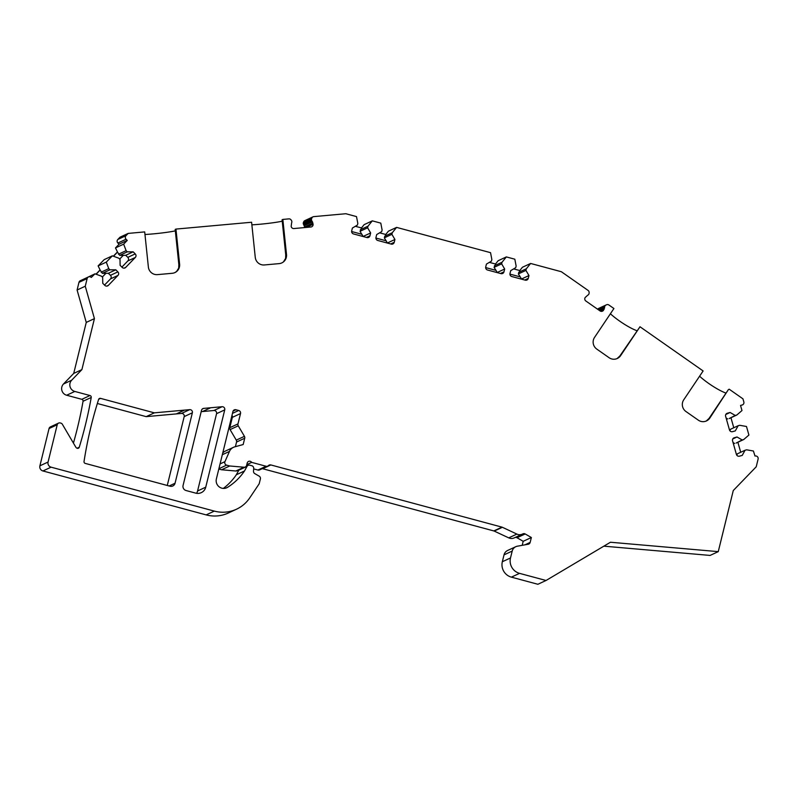 <?xml version="1.0" encoding="UTF-8"?>
<svg xmlns="http://www.w3.org/2000/svg" width="798" height="798" viewBox="0 0 798 798"><rect width="100%" height="100%" fill="white"/><g stroke="black" fill="none" stroke-linecap="round" stroke-linejoin="round"><path stroke-width="1.2" d="M699.587 376.197A21.057 3.791 -146.1 0 0 726.04 393.105M706.2 421.055L709.033 418.441L728.424 389.554L709.791 418.092A8.419 8.239 -114.9 0 1 698.32 420.167L685.971 411.529A8.419 8.239 -114.9 0 1 683.726 399.838L703.118 370.95L639.996 326.761L620.605 355.659A8.419 8.239 -114.9 0 1 609.133 357.733L596.784 349.095A8.419 8.239 -114.9 0 1 594.54 337.414L613.921 308.517L608.934 305.026A2.883 2.823 65.1 0 0 608.236 304.666A2.175 2.125 65.1 0 0 606.959 304.627A3.062 2.993 65.1 0 0 606.5 304.796A3.062 2.993 65.1 0 0 606.46 304.806L598.291 308.597A3.062 2.993 65.1 0 1 598.33 308.577A3.062 2.993 65.1 0 0 598.33 308.577L606.031 305.016A2.883 2.823 65.1 0 0 605.393 305.444A2.175 2.125 65.1 0 0 604.734 306.552A3.062 2.993 65.1 0 0 604.645 307.08L598.57 309.903M610.4 313.764A21.057 3.791 -146.1 0 0 636.854 330.671M617.014 358.621L619.846 356.018L639.996 326.761M286.512 254.522L285.734 254.881C286.183 257.614 285.435 259.929 283.49 261.824L285.604 258.412L285.734 254.881L282.083 219.769L282.841 219.42L286.512 254.522A8.419 8.239 -114.9 0 1 279.16 263.619L264.357 264.956A8.419 8.239 -114.9 0 1 255.26 257.345L251.599 222.243L175.949 229.086L179.61 264.188A8.419 8.239 -114.9 0 1 172.268 273.285L157.465 274.622A8.419 8.239 -114.9 0 1 148.368 267.011L144.697 231.909L128.189 233.405L120.019 237.186L117.825 239.46L125.994 235.669L128.189 233.405M174.752 272.647L176.558 271.519L178.712 268.078L178.842 264.547L175.181 229.435L175.949 229.086M77.067 448.237L79.271 447.209A1.686 1.646 -114.9 0 1 77.197 448.286A2.524 2.474 -114.9 0 1 75.81 447.149L62.374 424.297A2.524 2.474 65.1 0 0 60.848 423.12L60.239 422.96A2.524 2.474 65.1 0 0 57.227 424.745L49.057 428.536A2.524 2.474 -114.9 0 1 50.404 426.89L58.573 423.1M144.967 234.502A21.057 1.456 174 0 0 175.331 230.851M97.346 403.499L146.174 416.636L154.343 412.845L100.578 398.382L98.683 399.259M100.578 398.382A1.686 1.646 -114.9 0 0 98.603 399.459A420.297 410.96 65.1 0 0 84.029 461.493A1.686 1.646 -114.9 0 0 85.266 463.409L170.044 486.221A4.209 4.12 -114.9 0 0 175.051 483.249L192.358 412.805L184.188 416.596L167.271 485.473M222.742 452.975A8.419 8.239 65.1 0 1 225.315 451.099L233.485 447.309A8.419 8.239 65.1 0 1 234.742 446.85L243.171 444.536L244.717 438.242A2.524 2.474 65.1 0 0 244.437 436.336L236.268 440.117L230.083 429.603A2.524 2.474 -114.9 0 1 229.804 427.698L232.348 417.354A2.524 2.474 65.1 0 0 231.989 415.329M236.268 440.117A2.524 2.474 -114.9 0 1 236.547 442.032L235.41 446.661M218.802 469.024L221.565 469.763L229.734 465.982L226.622 465.144A2.524 2.474 65.1 0 1 224.956 461.653L229.465 451.419A8.419 8.239 65.1 0 1 233.485 447.309M262.253 468.655A2.524 2.474 -114.9 0 1 262.672 468.725L270.841 464.945A2.524 2.474 65.1 0 0 268.457 465.593A2.524 2.474 -114.9 0 1 266.073 466.251L251.669 462.371A2.524 2.474 -114.9 0 0 247.181 463.069L246.622 465.354A2.524 2.474 -114.9 0 1 245.265 467.01L237.096 470.8A2.524 2.474 -114.9 0 1 235.819 471.01L221.565 469.763M266.073 466.251L257.904 470.042L253.654 468.895M257.904 470.042A2.524 2.474 65.1 0 0 259.569 469.902L267.739 466.112M262.672 468.725L493.802 530.929A2.524 2.474 65.1 0 1 494.211 531.079L502.381 527.288A2.524 2.474 65.1 0 0 501.972 527.139L493.802 530.929M502.381 527.288L516.895 534.081A6.743 6.593 65.1 0 0 522.411 534.101L514.241 537.892A6.743 6.593 -114.9 0 1 508.725 537.862L494.211 531.079M522.201 545.323L523.189 541.313L517.014 537.742A2.524 2.474 65.1 0 0 515.029 537.523M504.027 554.869A6.743 6.593 -114.9 0 1 507.608 550.48L515.777 546.7A6.743 6.593 65.1 0 0 512.196 551.079L510.501 557.962A12.638 12.349 65.1 0 0 519.558 573.363L546.041 580.485L537.872 584.276L511.388 577.144A12.638 12.349 65.1 0 1 502.331 561.742L504.027 554.869L512.196 551.079M742.14 405.025A2.524 2.474 65.1 0 0 742.509 404.885L740.544 405.454L741.98 410.541L736.823 415.01L735.237 415.449L730.1 412.476L727.327 413.234A2.524 2.474 -114.9 0 0 725.631 416.317L729.462 429.883A2.524 2.474 -114.9 0 0 732.534 431.658L735.297 430.9L738.14 425.733L739.726 425.294L746.489 426.491L748.903 435.05L743.746 439.518L742.16 439.957L737.023 436.985L734.26 437.753A2.524 2.474 -114.9 0 0 732.564 440.835L736.394 454.391A2.524 2.474 -114.9 0 0 739.457 456.167L742.23 455.409L745.063 450.252L746.659 449.813L753.412 451.01L755.008 456.047A2.524 2.474 65.1 0 1 758.1 459.129L756.225 466.78L733.272 490.541L718.26 551.637L710.09 555.428L603.857 546.161M606.031 305.016L598.291 308.597M519.787 270.552L522.461 267.24L530.63 263.46L561.363 271.729L588.036 290.392A3.062 2.993 65.1 0 1 588.445 290.741A2.314 2.264 65.1 0 1 589.074 291.888A2.883 2.823 65.1 0 1 589.124 292.676L589.094 293.155A3.062 2.993 65.1 0 1 589.014 293.684A2.314 2.264 65.1 0 1 588.355 294.791A2.883 2.823 65.1 0 1 587.707 295.22L585.193 297.504A2.524 2.474 65.1 0 0 585.862 301.006L600.036 310.921A2.524 2.474 65.1 0 0 603.478 310.302L604.645 307.08M495.498 264.018L498.171 260.707L506.341 256.916L514.82 259.2L516.136 266.033L515.737 267.659L510.71 270.642L510.012 273.465A2.524 2.474 -114.9 0 0 511.827 276.547L525.264 280.158A2.524 2.474 -114.9 0 0 528.266 278.382L528.964 275.559L525.932 270.402L526.331 268.776L530.63 263.46M500.446 273.485L503.977 271.839A2.524 2.474 -114.9 0 1 500.974 273.624L487.538 270.013A2.524 2.474 -114.9 0 1 485.733 266.931L486.421 264.108L491.448 261.126L491.847 259.5L490.541 252.667L396.596 227.39L388.426 231.171L385.753 234.482M396.596 227.39L392.297 232.717L391.898 234.333L394.93 239.49L394.232 242.313A2.524 2.474 -114.9 0 1 391.229 244.098L377.793 240.477A2.524 2.474 -114.9 0 1 375.988 237.395L376.676 234.572L381.703 231.59L382.102 229.974L380.796 223.131L372.317 220.856L364.147 224.637L361.474 227.949M372.317 220.856L368.008 226.173L367.619 227.799L370.641 232.956L369.953 235.769A2.524 2.474 -114.9 0 1 366.95 237.555L353.514 233.944A2.524 2.474 -114.9 0 1 351.699 230.861L352.397 228.038L357.424 225.056L357.823 223.43L356.507 216.597L345.833 213.724L313.863 216.617A3.062 2.993 65.1 0 0 313.345 216.707A2.314 2.264 65.1 0 0 313.006 216.837L304.836 220.627A2.314 2.264 65.1 0 0 304.098 221.186A2.883 2.823 65.1 0 0 303.689 221.854L303.499 222.293A3.062 2.993 65.1 0 0 303.33 222.792A2.314 2.264 65.1 0 0 303.4 224.098A2.883 2.823 65.1 0 0 303.759 224.797L304.866 227.55M113.496 256.258L117.525 252.088L115.481 247.929L119.082 244.198L117.885 243.021A2.524 2.474 -114.9 0 1 117.825 239.46M117.116 252.278L113.326 256.198M96.129 274.243L100.159 270.073L98.124 265.904L104.179 259.629L112.348 255.839L118.822 258.213L120.019 259.39L120.119 265.345L122.194 267.41A2.524 2.474 -114.9 0 0 125.705 267.41L135.311 257.465L127.86 260.916L121.885 267.101M99.76 270.253L95.969 274.183M86.663 277.764L94.992 273.824L101.466 276.188L102.653 277.375L102.762 283.33L104.837 285.385A2.524 2.474 -114.9 0 0 108.338 285.385L117.944 275.44L110.493 278.891L104.518 285.076M78.972 282.352A2.524 2.474 -114.9 0 1 80.319 280.706L88.488 276.926A2.524 2.474 65.1 0 0 87.142 278.572L78.972 282.352L77.097 290.003L86.254 322.412L73.725 373.404L63.481 384.008L71.65 380.227L81.895 369.614L73.725 373.404M73.426 443.109A420.297 410.96 65.1 0 0 83.052 401.264A1.686 1.646 65.1 0 0 81.825 399.319L66.653 395.239A6.743 6.593 -114.9 0 1 63.481 384.008M49.057 428.536L39.9 465.823L48.07 462.042L57.227 424.745M48.07 462.042A4.209 4.12 65.1 0 0 51.082 467.169L42.912 470.96A4.209 4.12 -114.9 0 1 39.9 465.823M42.912 470.96L206.153 514.89L214.323 511.099A33.696 32.947 65.1 0 0 236.457 509.234A33.696 32.947 65.1 0 0 249.734 497.882L258.951 484.147A2.524 2.474 65.1 0 0 259.3 483.359L260.377 478.97A2.524 2.474 -114.9 0 0 259.17 476.147L254.771 473.603A2.524 2.474 65.1 0 1 253.505 471.209L253.694 468.396A2.544 2.484 -114.9 0 0 251.809 465.733L249.834 465.204A2.544 2.484 -114.9 0 0 248.138 465.334L246.223 466.222M236.457 509.234L228.288 513.024A33.696 32.947 -114.9 0 1 206.153 514.89M223.34 488.406A58.962 57.646 65.1 0 0 236.328 474.76L238.851 470.162A2.544 2.484 -114.9 0 1 239.011 469.912M196.597 493.314A8.419 8.239 65.1 0 0 197.575 490.97L216.567 413.663A2.524 2.474 65.1 0 0 213.894 410.511L201.196 411.658M202.542 411.539L210.712 407.748L202.542 411.539M184.188 416.596A2.524 2.474 65.1 0 0 181.515 413.434L176.288 413.913L184.458 410.122L189.685 409.653A2.524 2.474 -114.9 0 1 192.358 412.805M146.174 416.636L176.288 413.913M742.509 404.885A2.524 2.474 65.1 0 0 743.836 401.933L742.958 398.84L729.182 389.195M232.477 413.374L238.702 410.481L235.939 409.743L233.096 411.06M238.702 410.481A2.524 2.474 -114.9 0 1 240.517 413.564L237.974 423.908A2.524 2.474 65.1 0 0 238.253 425.813L244.437 436.336M100.159 270.073L102.363 273.335L108.358 273.275L110.433 275.33L117.885 271.879L115.81 269.814L108.358 273.275M115.81 269.814L109.934 269.824L108.747 268.637L101.087 272.198M108.747 268.637L106.294 262.123L98.124 265.904M117.525 252.088L119.73 255.36L125.725 255.29L127.79 257.355L135.241 253.904L133.166 251.839L125.725 255.29M133.166 251.839L127.301 251.849L126.114 250.662L118.453 254.213M126.114 250.662L123.65 244.138L115.481 247.929M601.343 307.709L597.792 309.355M238.851 470.162L247.021 466.371A2.544 2.484 -114.9 0 1 248.138 465.334M517.014 537.742L525.184 533.962L531.358 537.523L530.151 542.401A2.524 2.474 -114.9 0 1 528.226 544.236L517.343 546.201A6.743 6.593 65.1 0 0 515.777 546.7M531.358 537.523L523.189 541.313M308.128 221.904L308.277 220.996L308.267 221.834L303.4 224.098M313.006 216.837A2.314 2.264 65.1 0 0 312.267 217.395A2.883 2.823 65.1 0 0 311.858 218.063L311.669 218.502A3.062 2.993 65.1 0 0 311.499 219.001A2.314 2.264 65.1 0 0 311.569 220.308A2.883 2.823 65.1 0 0 311.928 221.006L313.085 224.278A2.524 2.474 -114.9 0 1 310.881 227.011L293.903 228.547A2.524 2.474 -114.9 0 1 291.17 226.263L291.629 222.842A3.062 2.993 65.1 0 0 291.799 222.343A2.314 2.264 65.1 0 0 291.729 221.036A2.883 2.823 65.1 0 0 291.37 220.338L291.08 219.939A3.062 2.993 65.1 0 0 290.741 219.53A2.314 2.264 65.1 0 0 289.594 218.921A2.883 2.823 65.1 0 0 288.816 218.881L282.841 219.42M125.994 235.669A2.524 2.474 65.1 0 0 126.054 239.23L117.885 243.021M123.65 244.138L127.251 240.417L126.054 239.23M135.241 253.904A2.524 2.474 -114.9 0 1 135.311 257.465M106.294 262.123L112.348 255.839M117.885 271.879A2.524 2.474 -114.9 0 1 117.944 275.44M88.488 276.926A2.524 2.474 65.1 0 1 91.271 277.435L94.992 273.824M81.895 369.614L94.423 318.621L85.266 286.223L87.142 278.572M71.65 380.227A6.743 6.593 65.1 0 0 74.822 391.449L66.653 395.239M81.825 399.319L89.994 395.529L74.822 391.449M89.994 395.529A1.686 1.646 -114.9 0 1 91.221 397.474L83.052 401.264M79.271 447.209A420.297 410.96 65.1 0 0 91.221 397.474M51.082 467.169L214.323 511.099M247.021 466.371L244.497 470.98A58.962 57.646 65.1 0 1 227.58 487.319L225.944 488.077M235.939 409.743A2.524 2.474 -114.9 0 0 232.926 411.519L216.378 478.93A7.581 7.411 65.1 0 0 227.58 487.319M245.265 467.01A2.524 2.474 -114.9 0 1 243.989 467.219L229.734 465.982M270.841 464.945L501.972 527.139M522.411 534.101A6.743 6.593 65.1 0 0 522.78 533.912A2.524 2.474 65.1 0 1 525.184 533.962M718.26 551.637L610.46 542.241L546.041 580.485M503.977 271.839L504.675 269.026L501.643 263.869L502.042 262.243L506.341 256.916M213.894 410.511L222.063 406.721L203.69 408.386A2.524 2.474 -114.9 0 0 201.545 410.242L183.081 485.403A4.209 4.12 -114.9 0 0 186.094 490.541L195.729 493.134A8.419 8.239 -114.9 0 0 205.744 487.179L224.737 409.883L216.567 413.663M222.063 406.721A2.524 2.474 -114.9 0 1 224.737 409.883M154.343 412.845L184.458 410.122M604.585 308.048L599.368 310.462M604.166 309.265L600.276 311.07M513.653 268.896L519.997 270.612L518.351 273.914L520.266 276.896L509.942 274.123M526.331 268.776L518.67 272.327M525.932 270.402L518.351 273.914M528.964 275.559L521.513 279.011L520.266 276.896M489.364 262.362L495.708 264.068L494.072 267.38L495.987 270.362L485.653 267.579M502.042 262.243L494.381 265.794M501.643 263.869L494.072 267.38M504.675 269.026L497.224 272.477L495.987 270.362M379.619 232.826L385.963 234.542L384.327 237.844L387.449 243.071M392.297 232.717L384.636 236.268M391.898 234.333L384.327 237.844M394.93 239.49L387.479 242.941M355.329 226.293L361.674 227.999L360.038 231.31L363.16 236.537M368.008 226.173L360.347 229.724M367.619 227.799L360.038 231.31M370.641 232.956L363.2 236.407M312.497 221.804L304.327 225.585M312.956 223.021L304.786 226.812M251.869 224.846A21.057 1.456 174 0 0 282.233 221.186M236.328 474.76L244.497 470.98M251.669 462.371L246.791 464.636M361.953 234.293L351.629 231.52M386.242 240.826L375.918 238.053M94.423 318.621L86.254 322.412M85.266 286.223L77.097 290.003M109.934 269.824L102.363 273.335M127.301 251.849L119.73 255.36M127.251 240.417L119.082 244.198M127.86 260.916A2.524 2.474 65.1 0 0 127.79 257.355M110.493 278.891A2.524 2.474 65.1 0 0 110.433 275.33M123.321 255.3L119.68 259.061M105.954 273.275L102.324 277.036M736.823 415.01L729.163 418.561L735.237 415.449M726.11 417.992L727.656 418.96M730.1 412.476L725.821 414.461M738.14 425.733L730.569 429.244L729.831 430.661M743.746 439.518L736.085 443.08L742.16 439.957M733.033 442.501L734.579 443.469M737.023 436.985L732.744 438.97M745.063 450.252L737.492 453.763L736.754 455.169M737.871 442.252L740.704 452.267M730.948 417.733L733.781 427.758M179.61 264.188L178.842 264.547C179.281 267.27 178.533 269.584 176.587 271.49L174.852 272.607M243.989 467.219L235.819 471.01M237.974 423.908L229.804 427.698M230.083 429.603L238.253 425.813M601.951 307.04L597.453 309.125M524.914 544.835L530.151 542.401M307.858 221.196L303.26 223.32M519.558 573.363L511.388 577.144M502.331 561.742L510.501 557.962M516.895 534.081L508.725 537.862M605.393 305.444L602.101 306.971M604.914 306.053L601.762 307.519M604.734 306.552L598.141 309.604M603.478 310.302L601.183 311.36M524.725 280.018L528.266 278.382M390.701 243.949L394.232 242.313M366.412 237.415L369.953 235.769M312.866 216.906L304.696 220.697M312.267 217.395L304.098 221.186M311.858 218.063L303.689 221.854M311.669 218.502L303.499 222.293M311.499 219.001L303.33 222.792M311.429 219.54L308.277 220.996M311.569 220.308L308.267 221.834M311.928 221.006L303.759 224.797M306.302 227.42L313.085 224.278M240.517 413.564L232.348 417.354M236.547 442.032L244.717 438.242M106.752 286.123L108.338 285.385M124.119 268.138L125.705 267.41M197.575 490.97L205.744 487.179M727.327 413.234L726.609 413.573M734.26 437.753L733.532 438.082M619.846 356.018L620.605 355.659M709.033 418.441L709.791 418.092M169.156 485.982L175.051 483.249M203.69 408.386L202.203 409.075M181.515 413.434L189.685 409.653M222.313 454.73L229.465 451.419M220.058 463.917L224.956 461.653M218.871 468.735L226.622 465.144"/></g></svg>
